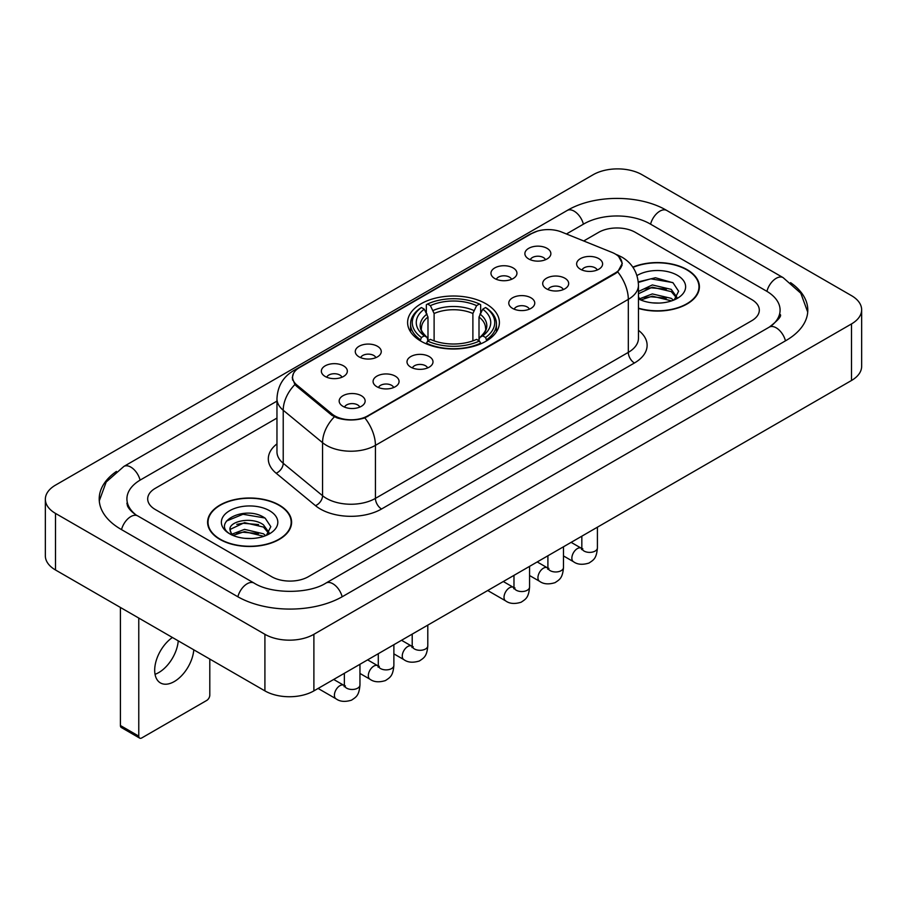 <?xml version="1.0" encoding="UTF-8"?>
<svg xmlns="http://www.w3.org/2000/svg" width="907" height="907" viewBox="0 0 907 907"><rect width="100%" height="100%" fill="white"/><g stroke="black" fill="none" stroke-linecap="round" stroke-linejoin="round"><path stroke-width="1.36" d="M485.948 303.777A45.894 26.496 0 0 0 435.938 298.029A45.894 26.496 0 0 0 407.606 322.518A45.894 26.496 0 0 0 421.052 341.247A45.894 26.496 0 0 0 471.062 346.996A45.894 26.496 0 0 0 499.394 322.518A45.894 26.496 0 0 0 485.948 303.777M494.769 278.54A12.993 7.494 180 0 1 492.195 276.408A12.993 7.494 180 0 1 496.492 267.089A12.993 7.494 180 0 1 513.135 267.928A12.993 7.494 180 0 1 515.72 276.408A12.993 7.494 180 0 1 494.769 278.54M511.559 279.311A7.789 4.501 0 0 0 509.462 277.123A7.789 4.501 0 0 0 501.786 275.977A7.789 4.501 0 0 0 496.356 279.311M359.081 356.87A12.993 7.494 180 0 1 356.508 354.75A12.993 7.494 180 0 1 360.805 345.431A12.993 7.494 180 0 1 377.448 346.27A12.993 7.494 180 0 1 380.033 354.75A12.993 7.494 180 0 1 359.081 356.87M375.872 357.653A7.789 4.501 0 0 0 373.775 355.465A7.789 4.501 0 0 0 366.099 354.32A7.789 4.501 0 0 0 360.669 357.653M325.16 376.462A12.993 7.494 180 0 1 322.586 374.342A12.993 7.494 180 0 1 326.883 365.022A12.993 7.494 180 0 1 343.526 365.85A12.993 7.494 180 0 1 346.111 374.342A12.993 7.494 180 0 1 325.16 376.462M341.95 377.233A7.789 4.501 0 0 0 339.853 375.045A7.789 4.501 0 0 0 332.177 373.899A7.789 4.501 0 0 0 326.735 377.233M528.69 258.949A12.993 7.494 180 0 1 526.117 256.828A12.993 7.494 180 0 1 530.414 247.509A12.993 7.494 180 0 1 547.057 248.348A12.993 7.494 180 0 1 549.642 256.828A12.993 7.494 180 0 1 528.69 258.949M545.481 259.731A7.789 4.501 0 0 0 543.384 257.531A7.789 4.501 0 0 0 535.708 256.398A7.789 4.501 0 0 0 530.278 259.731M546.513 288.823A12.993 7.494 180 0 1 543.928 286.703A12.993 7.494 180 0 1 548.236 277.383A12.993 7.494 180 0 1 564.88 278.222A12.993 7.494 180 0 1 567.453 286.703A12.993 7.494 180 0 1 546.513 288.823M563.292 289.605A7.789 4.501 0 0 0 561.206 287.406A7.789 4.501 0 0 0 553.531 286.272A7.789 4.501 0 0 0 548.089 289.605M512.591 308.403A12.993 7.494 180 0 1 510.006 306.283A12.993 7.494 180 0 1 514.314 296.963A12.993 7.494 180 0 1 530.958 297.802A12.993 7.494 180 0 1 533.531 306.283A12.993 7.494 180 0 1 512.591 308.403M529.371 309.185A7.789 4.501 0 0 0 527.284 306.997A7.789 4.501 0 0 0 519.609 305.852A7.789 4.501 0 0 0 514.167 309.185M410.826 367.165A12.993 7.494 180 0 1 408.241 365.045A12.993 7.494 180 0 1 412.549 355.714A12.993 7.494 180 0 1 429.192 356.553A12.993 7.494 180 0 1 431.766 365.045A12.993 7.494 180 0 1 410.826 367.165M427.605 367.936A7.789 4.501 0 0 0 425.519 365.748A7.789 4.501 0 0 0 417.844 364.603A7.789 4.501 0 0 0 412.402 367.936M376.904 386.745A12.993 7.494 180 0 1 374.319 384.625A12.993 7.494 180 0 1 378.627 375.305A12.993 7.494 180 0 1 395.271 376.144A12.993 7.494 180 0 1 397.844 384.625A12.993 7.494 180 0 1 376.904 386.745M393.683 387.527A7.789 4.501 0 0 0 391.597 385.328A7.789 4.501 0 0 0 383.922 384.194A7.789 4.501 0 0 0 378.48 387.527M342.982 406.336A12.993 7.494 180 0 1 340.397 404.205A12.993 7.494 180 0 1 344.705 394.885A12.993 7.494 180 0 1 361.349 395.724A12.993 7.494 180 0 1 363.922 404.205A12.993 7.494 180 0 1 342.982 406.336M359.762 407.107A7.789 4.501 0 0 0 357.675 404.919A7.789 4.501 0 0 0 350 403.774A7.789 4.501 0 0 0 344.558 407.107M580.435 269.243A12.993 7.494 180 0 1 577.861 267.111A12.993 7.494 180 0 1 582.158 257.792A12.993 7.494 180 0 1 598.801 258.631A12.993 7.494 180 0 1 601.375 267.111A12.993 7.494 180 0 1 580.435 269.243M597.225 270.014A7.789 4.501 0 0 0 595.128 267.826A7.789 4.501 0 0 0 587.453 266.681A7.789 4.501 0 0 0 582.011 270.014M612.032 252.418A23.378 13.503 180 0 1 615.15 253.926A23.378 13.503 180 0 1 621.998 263.472A23.378 13.503 180 0 1 615.15 273.018L367.777 415.837A23.378 13.503 180 0 1 332.087 414.034L296.782 384.931A23.378 13.503 180 0 1 292.564 377.187A23.378 13.503 180 0 1 299.412 367.641L531.661 233.553A23.378 13.503 180 0 1 561.614 232.033L612.032 252.418M638.46 308.448A41.994 24.251 0 0 0 699.399 286.805A41.994 24.251 0 0 0 687.098 269.662A41.994 24.251 0 0 0 632.837 267.146M279.299 505.108A41.994 24.251 0 0 0 233.53 499.848A41.994 24.251 0 0 0 207.601 522.251A41.994 24.251 0 0 0 219.902 539.393A41.994 24.251 0 0 0 265.672 544.654A41.994 24.251 0 0 0 291.601 522.251A41.994 24.251 0 0 0 279.299 505.108M208.032 524.439A41.994 24.251 0 0 0 207.884 525.074M618.653 256.511L622.304 263.336L617.724 271.896L615.456 273.54L364.841 417.9C355.567 420.689 346.304 420.689 337.041 417.9L331.781 415.236L296.476 386.133L294.911 384.534L292.258 377.8L293.449 373.491M271.647 576.693A25.974 15 0 0 0 308.38 576.693L751.699 320.749A25.974 15 0 0 0 759.306 310.137A25.974 15 0 0 0 751.699 299.537L635.353 232.362A25.974 15 0 0 0 598.62 232.362L583.711 240.967L598.62 232.362A25.974 15 0 0 1 635.353 232.362L751.699 299.537A25.974 15 0 0 1 759.306 310.137A25.974 15 0 0 1 751.699 320.749L308.38 576.693A25.974 15 0 0 1 271.647 576.693L155.301 509.519L271.647 576.693M276.964 418.07L155.301 488.317A25.974 15 0 0 0 147.694 498.918A25.974 15 0 0 0 155.301 509.519A25.974 15 0 0 1 147.694 498.918A25.974 15 0 0 1 155.301 488.317L276.964 418.07M291.306 525.074A41.994 24.251 0 0 0 291.17 524.439M699.116 289.639A41.994 24.251 0 0 0 698.968 288.993M638.46 308.165A41.563 24.001 0 0 0 698.968 286.805A41.563 24.001 0 0 0 686.792 269.844A41.563 24.001 0 0 0 632.995 267.384M652.711 302.881L659.23 303.074M639.73 298.732L652.337 293.925L671.237 298.346L673.527 300.183M640.898 299.945L652.337 296.17L671.645 300.875M638.46 296.725A19.569 11.303 0 0 0 641.068 300.104M638.46 291.51L652.337 284.945L671.237 289.367L676.86 297.133M638.46 293.755L652.337 287.19L671.237 291.612L676.418 297.723M638.46 298.891A28.23 16.303 0 0 0 677.359 298.335A28.23 16.303 0 0 0 677.359 275.286A28.23 16.303 0 0 0 636.963 275.569M674.196 299.911L678.617 291.226L673.028 282.791L655.432 277.746L638.29 281.884M639.934 299.605L638.46 298.052M638.335 282.428L650.795 278.823L672.643 282.542M644.571 288.936L650.795 287.802L666.396 289.14M644.571 297.915L650.795 296.782L666.396 298.12M220.208 539.223A41.563 24.001 0 0 0 265.502 544.427A41.563 24.001 0 0 0 291.17 522.251A41.563 24.001 0 0 0 278.993 505.278A41.563 24.001 0 0 0 233.689 500.074A41.563 24.001 0 0 0 208.032 522.251A41.563 24.001 0 0 0 220.208 539.223M244.901 538.327L251.432 538.52M231.931 534.178L244.539 529.371L263.438 533.792L265.728 535.629M233.088 535.391L244.539 531.615L263.846 536.32M232.124 535.051L230.106 530.312A19.569 11.303 0 0 0 233.258 535.538M269.062 532.579L263.438 524.813C251.692 516.049 227.521 521.457 230.106 530.312L230.027 529.45M230.151 530.584L230.695 529.132L244.539 522.636L263.438 527.058L268.619 533.169M266.397 535.345L270.819 526.672L265.218 518.237C245.412 503.997 210.22 522.761 230.548 534.268L231.557 534.881M269.56 510.72A28.23 16.303 0 0 0 229.641 510.72A28.23 16.303 0 0 0 229.641 533.781A28.23 16.303 0 0 0 269.56 533.769A28.23 16.303 0 0 0 269.56 510.72M226.421 521.072L242.997 514.269L264.844 517.988M236.772 524.371L242.997 523.248L258.586 524.586M236.772 533.35L242.997 532.228L258.586 533.565M420.224 340.76L421.449 337.483A41.223 23.797 0 0 1 421.449 307.541L424.283 309.185A37.232 21.496 0 0 0 424.283 335.839L427.084 337.438L427.991 340.771M427.991 339.411L427.991 317.031L424.283 309.185M426.347 312.734L426.347 304.718L427.571 304.015A41.223 23.797 0 0 1 479.429 304.015L476.594 305.648A37.232 21.496 0 0 0 430.406 305.648L434.113 313.493L434.113 340.862M472.887 340.862L472.887 313.493L476.594 305.648M426.347 343.141A42.946 24.795 0 0 0 480.653 343.141L479.429 341.009A41.223 23.797 0 0 1 427.571 341.009L426.347 343.878M480.653 343.878L480.653 343.141M421.449 307.541L420.224 308.244A42.946 24.795 0 0 0 410.554 323.924A42.946 24.795 0 0 0 420.224 339.603M479.429 304.015L480.653 304.718L480.653 312.734M427.571 341.009L430.406 339.377A37.232 21.496 0 0 0 476.594 339.377L479.429 341.009M424.283 335.839L421.449 337.483M430.406 305.648L427.571 304.015M427.084 314.003A33.31 19.228 0 0 0 427.084 337.438L427.242 337.54C422.515 332.96 420.587 329.853 421.46 328.221A32.04 18.503 0 0 1 427.991 317.031M486.776 339.603A42.946 24.795 0 0 0 496.446 323.924A42.946 24.795 0 0 0 486.776 308.244L485.551 307.541A41.223 23.797 0 0 1 485.551 337.483L486.776 340.76M485.551 337.483L482.717 335.839A37.232 21.496 0 0 0 482.717 309.185L485.551 307.541M482.717 309.185L479.009 317.031L479.009 339.411L479.916 337.438L482.717 335.839M479.009 317.031A32.04 18.503 0 0 1 485.54 328.221C486.413 329.865 484.485 332.971 479.758 337.54L479.916 337.438A33.31 19.228 0 0 0 479.916 314.003M479.009 340.771L479.009 339.411M178.248 640.852A27.709 15.997 -60 0 1 158.748 672.575A27.709 15.997 -60 0 1 155.04 674.309M172.421 637.485A27.709 15.997 120 0 0 155.845 661.917A27.709 15.997 120 0 0 160.426 682.926A27.709 15.997 120 0 0 174.28 681.554A27.709 15.997 120 0 0 193.792 649.82M138.771 736.133A4.331 2.494 120 0 0 139.667 738.117L121.3 727.505A4.331 2.494 -60 0 1 120.404 725.521L138.771 736.133L138.771 618.052M120.404 607.452L120.404 725.521M139.667 738.117A4.331 2.494 120 0 0 141.832 737.901L206.739 700.431A4.331 2.494 120 0 0 209.8 695.125L209.8 659.06M771.449 325.772A46.756 26.995 0 0 0 780.088 310.137A46.756 26.995 0 0 0 766.392 291.045L650.058 223.882A46.756 26.995 0 0 0 583.927 223.882L566.433 233.983M276.964 401.109L140.608 479.826A46.756 26.995 0 0 0 126.912 498.918A46.756 26.995 0 0 0 135.551 514.552M264.912 634.31A34.636 19.999 0 0 0 313.89 634.31L851.503 323.924A34.636 19.999 0 0 0 861.65 309.786A34.636 19.999 0 0 0 851.503 295.648L642.088 174.745A34.636 19.999 0 0 0 593.11 174.745L55.497 485.132A34.636 19.999 0 0 0 45.35 499.269A34.636 19.999 0 0 0 55.497 513.407L264.912 634.31L264.912 690.885A34.636 19.999 0 0 0 313.89 690.885L851.503 380.487A34.636 19.999 0 0 0 861.65 366.349L861.65 309.786M45.35 499.269L45.35 555.832A34.636 19.999 0 0 0 55.497 569.981L264.912 690.885M116.425 471.425A74.476 42.992 0 0 0 99.203 498.918A74.476 42.992 0 0 0 121.016 529.325L237.351 596.489A74.476 42.992 0 0 0 342.676 596.489L785.984 340.544A74.476 42.992 0 0 0 807.797 310.137A74.476 42.992 0 0 0 790.575 282.644M296.782 384.931L296.782 386.382M332.087 414.034L332.087 415.485M367.777 415.837L367.777 416.54M615.15 273.018L615.15 273.71M638.46 330.318A43.298 24.999 180 0 1 634.435 362.993L381.552 508.997A8.662 5 60 0 1 375.43 498.385L628.313 352.381A34.636 19.999 0 0 0 638.46 338.243L638.46 285.217A34.636 19.999 180 0 1 628.313 299.355A30.305 17.494 -120 0 0 617.724 271.896M381.552 508.997A43.298 24.999 180 0 1 320.318 508.997A43.298 24.999 180 0 1 315.466 505.653L276.136 473.216A43.298 24.999 180 0 1 276.964 443.886M326.441 498.385A34.636 19.999 0 0 0 375.43 498.385L375.43 445.36A34.636 19.999 180 0 1 326.441 445.36A34.636 19.999 180 0 1 322.563 442.684L283.222 410.247A34.636 19.999 180 0 1 276.964 398.785L276.964 451.811A34.636 19.999 0 0 0 283.222 463.284L322.563 495.721A34.636 19.999 0 0 0 326.441 498.385M638.46 285.217C637.87 272.758 632.406 263.427 622.043 257.203L617.667 255.071A30.305 14.195 112 0 0 616.375 254.697M364.841 417.9A30.305 17.494 60 0 1 375.43 445.36L628.313 299.355L628.313 352.381A8.662 5 60 0 0 634.435 362.993M296.646 369.557A30.305 17.494 -120 0 0 293.38 370.77C283.018 376.995 277.542 386.325 276.964 398.785M293.38 370.77L529.427 234.494A30.305 17.494 60 0 1 531.717 233.518M294.911 384.534A30.305 20.271 129.5 0 0 283.222 410.247L283.222 463.284A8.662 5.793 -50.5 0 1 276.136 473.216M334.366 416.846A30.305 20.271 129.5 0 0 322.563 442.684L322.563 495.721A8.662 5.793 -50.5 0 1 315.466 505.653M472.887 313.493A32.04 18.503 0 0 0 434.113 313.493M473.794 310.466A33.31 19.228 0 0 0 433.206 310.466M597.407 527.194L597.407 547.885A7.789 4.501 180 0 1 594.777 551.263A7.789 4.501 180 0 1 584.108 551.071A7.789 4.501 180 0 1 581.829 547.885L581.58 549.563L582.271 548.996M597.407 547.885C596.523 558.871 593.359 560.05 589.006 563.043C582.566 565.038 577.385 564.596 573.473 561.705A7.789 4.501 -60 0 1 572.283 555.458A7.789 4.501 -60 0 1 577.374 548.588A7.789 4.501 -60 0 1 577.714 548.406A7.789 4.501 -60 0 1 581.274 548.202L582.85 548.826M563.485 546.774L563.485 567.465A7.789 4.501 180 0 1 560.855 570.843A7.789 4.501 180 0 1 550.186 570.65A7.789 4.501 180 0 1 547.907 567.465L547.647 569.154L548.35 568.576M563.485 567.465C562.601 578.462 559.438 579.63 555.084 582.634C548.644 584.63 543.463 584.176 539.552 581.285A7.789 4.501 -60 0 1 538.361 575.038A7.789 4.501 -60 0 1 543.452 568.179A7.789 4.501 -60 0 1 543.792 567.986A7.789 4.501 -60 0 1 547.34 567.793L548.928 568.417M529.563 566.365L529.563 587.056A7.789 4.501 180 0 1 526.922 590.423A7.789 4.501 180 0 1 516.264 590.23A7.789 4.501 180 0 1 513.974 587.056L513.725 588.734L514.428 588.155M529.563 587.056C528.679 598.042 525.516 599.221 521.162 602.214C514.722 604.209 509.541 603.767 505.63 600.876A7.789 4.501 -60 0 1 504.439 594.629A7.789 4.501 -60 0 1 509.53 587.759A7.789 4.501 -60 0 1 509.87 587.577A7.789 4.501 -60 0 1 513.419 587.373L515.006 587.997M427.798 625.116L427.798 645.807A7.789 4.501 180 0 1 425.156 649.185A7.789 4.501 180 0 1 414.499 648.993A7.789 4.501 180 0 1 412.209 645.807L411.959 647.496L412.662 646.918M427.798 645.807C426.914 656.793 423.75 657.972 419.397 660.976C412.957 662.96 407.776 662.518 403.864 659.627A7.789 4.501 -60 0 1 402.674 653.38A7.789 4.501 -60 0 1 407.765 646.51A7.789 4.501 -60 0 1 408.105 646.328A7.789 4.501 -60 0 1 411.653 646.124L413.241 646.759M393.876 644.696L393.876 665.398A7.789 4.501 180 0 1 391.234 668.765A7.789 4.501 180 0 1 380.577 668.572A7.789 4.501 180 0 1 378.287 665.398L378.038 667.076L378.741 666.498M393.876 665.398C392.992 676.384 389.829 677.552 385.475 680.556C379.035 682.552 373.854 682.098 369.943 679.207A7.789 4.501 -60 0 1 368.741 672.971A7.789 4.501 -60 0 1 373.843 666.101A7.789 4.501 -60 0 1 374.183 665.908A7.789 4.501 -60 0 1 377.731 665.715L379.319 666.339M359.954 664.287L359.954 684.978A7.789 4.501 180 0 1 357.313 688.356A7.789 4.501 180 0 1 346.655 688.164A7.789 4.501 180 0 1 344.365 684.978L344.116 686.656L344.819 686.089M359.954 684.978C359.07 695.964 355.907 697.143 351.542 700.147C345.113 702.131 339.932 701.689 336.021 698.798A7.789 4.501 -60 0 1 334.819 692.551A7.789 4.501 -60 0 1 339.921 685.681A7.789 4.501 -60 0 1 340.261 685.499A7.789 4.501 -60 0 1 343.81 685.295L345.397 685.919M342.154 596.783A13.854 8.004 -120 0 0 325.942 583.076C308.913 594.096 271.114 594.096 254.073 583.076L137.739 515.913C136.356 515.403 129.61 510.8 127.49 505.925L126.912 503.158M237.872 596.783A13.854 8.004 -60 0 1 247.146 583.768A13.854 8.004 -60 0 1 254.073 583.076M121.538 529.62A13.854 8.004 -60 0 1 130.812 516.593A13.854 8.004 -60 0 1 137.739 515.913M99.282 500.868L106.176 482.025L123.885 466.413A13.854 8.004 60 0 1 140.086 480.132M123.885 466.413L567.204 210.469A13.854 8.004 60 0 1 583.405 224.188M567.204 210.469C594.221 194.393 639.752 194.393 666.781 210.469A13.854 8.004 120 0 0 659.854 211.161A13.854 8.004 120 0 0 650.58 224.188M807.718 312.087L800.824 293.256L783.115 277.633A13.854 8.004 120 0 0 776.188 278.324A13.854 8.004 120 0 0 766.914 291.351M785.462 340.839A13.854 8.004 -120 0 0 769.261 327.132L325.942 583.076M313.89 690.885L313.89 634.31M55.497 569.981L55.497 513.407M851.503 380.487L851.503 323.924M292.564 377.187L292.564 380.056M621.998 263.472L621.998 265.536M529.427 234.494L537.341 231.138M617.667 255.071L615.785 254.311M698.968 290.285L698.968 286.805M291.17 525.72L291.17 522.251M208.032 525.72L208.032 522.251M410.554 331.849L410.554 323.924M496.446 331.849L496.446 323.924M573.473 561.705L563.485 555.934M581.829 536.184L581.829 547.885M581.274 548.202L571.138 542.363M539.552 581.285L529.563 575.526M547.907 555.776L547.907 567.465M547.34 567.793L537.216 561.943M505.63 600.876L487.705 590.525M513.974 575.355L513.974 587.056M513.419 587.373L503.294 581.523M403.864 659.627L393.876 653.868M412.209 634.118L412.209 645.807M411.653 646.124L401.529 640.285M369.943 679.207L359.954 673.447M378.287 653.698L378.287 665.398M377.731 665.715L367.607 659.865M336.021 698.798L318.096 688.447M344.365 673.289L344.365 684.978M343.81 685.295L333.685 679.456M780.088 314.378C782.015 315.783 778.41 320.035 769.261 327.132M666.781 210.469L783.115 277.633"/></g></svg>
